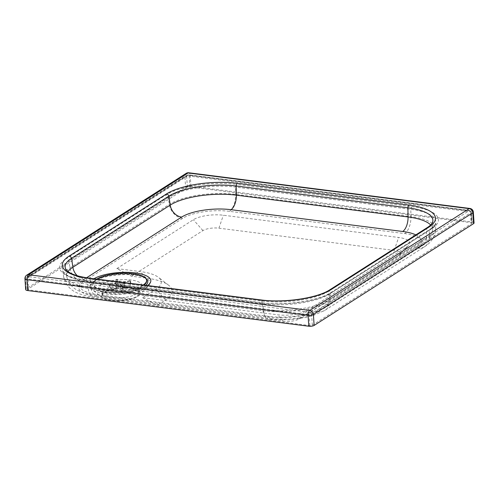 <?xml version="1.0" encoding="UTF-8"?>
<svg xmlns="http://www.w3.org/2000/svg" width="499" height="499" viewBox="0 0 499 499"><rect width="100%" height="100%" fill="white"/><g stroke="black" fill="none" stroke-linecap="round" stroke-linejoin="round"><path stroke-width="0.37" stroke-dasharray="2.5 1.87" d="M136.863 296.312A18.538 6.063 -3.8 0 0 139.265 293.038A18.538 6.063 -3.8 0 0 120.365 288.216A18.538 6.063 -3.8 0 0 102.264 295.495A18.538 6.063 -3.8 0 0 116.242 300.429A18.538 6.063 -3.8 0 0 136.863 296.312M116.816 268.599L140.425 271.593A41.242 13.492 176.2 0 1 158.42 277.332A41.242 13.492 176.2 0 1 155.931 289.102L142.539 297.647L277.531 314.782A22.05 7.211 -3.8 0 0 307.527 310.284L406.91 246.837A22.05 7.211 -3.8 0 0 408.575 245.527A22.05 7.211 -3.8 0 0 398.62 237.474L223.352 215.231A22.05 7.211 -3.8 0 0 193.356 219.728L116.816 268.599L131.474 276.209L146.138 278.068A51.547 16.86 176.2 0 1 168.631 285.241A51.547 16.86 176.2 0 1 165.518 299.949L157.197 305.257L142.539 297.647M157.197 305.257L283.251 321.256A11.745 3.842 -3.8 0 0 299.232 318.861L398.614 255.413A11.745 3.842 -3.8 0 0 399.499 254.715A11.745 3.842 -3.8 0 0 394.198 250.423L218.924 228.18A11.745 3.842 -3.8 0 0 202.943 230.575L131.474 276.209M137.755 296.425A19.573 6.4 -3.8 0 0 139.233 295.265A19.573 6.4 -3.8 0 0 120.34 287.879A19.573 6.4 -3.8 0 0 102.594 297.697A19.573 6.4 -3.8 0 0 119.392 300.747A19.573 6.4 -3.8 0 0 137.755 296.425M146.057 287.848A29.871 9.768 -3.8 0 0 148.309 286.077A29.871 9.768 -3.8 0 0 119.473 274.806A29.871 9.768 -3.8 0 0 92.384 289.788A29.871 9.768 -3.8 0 0 118.026 294.447A29.871 9.768 -3.8 0 0 146.057 287.848M330.014 293.768A49.438 16.174 176.2 0 1 262.748 303.854L87.481 281.611A49.438 16.174 176.2 0 1 62.968 271.256A49.438 16.174 176.2 0 1 62.543 269.834A49.438 16.174 176.2 0 1 68.893 260.621L168.275 197.174A49.438 16.174 176.2 0 1 235.54 187.081L410.808 209.331A49.438 16.174 176.2 0 1 435.814 222.08A49.438 16.174 176.2 0 1 435.577 223.552A49.438 16.174 176.2 0 1 429.396 230.313L330.014 293.768L329.914 300.816A48.777 15.956 176.2 0 1 263.547 310.771L88.279 288.528A48.777 15.956 176.2 0 1 63.672 276.908A48.777 15.956 176.2 0 1 69.941 267.82L169.323 204.372A48.777 15.956 176.2 0 1 235.684 194.417L410.958 216.66A14.421 6.98 -82.8 0 1 404.708 233.588L229.44 211.339A14.421 6.98 97.2 0 0 235.684 194.417L235.54 187.081A2.882 1.397 -82.8 0 1 236.757 184.393L412.031 206.642A52.164 17.066 176.2 0 1 431.641 228.785L332.259 292.239A2.882 2.339 -122.6 0 0 330.887 292.526A2.882 2.339 -122.6 0 0 330.014 293.768M65.643 268.899A49.438 16.174 -3.8 0 0 90.151 279.247L261.844 301.04A49.438 16.174 -3.8 0 0 329.109 290.948L426.464 228.792A49.438 16.174 -3.8 0 0 432.645 222.03M471.755 223.421A1.853 0.605 -3.8 0 0 471.992 223.097A1.853 0.605 -3.8 0 0 471.056 222.635L189.907 186.95A1.853 0.605 -3.8 0 0 187.387 187.331L27.969 289.108A1.853 0.605 -3.8 0 0 27.726 289.432A1.853 0.605 -3.8 0 0 28.668 289.894L309.817 325.579A1.853 0.605 -3.8 0 0 312.337 325.205L471.755 223.421L471.031 212.543A1.853 1.503 -122.6 0 0 469.303 210.59L309.891 312.374L28.742 276.689L188.154 174.906L469.303 210.59A1.853 0.898 -82.8 0 1 469.653 210.503A1.853 0.898 -82.8 0 1 470.332 211.757L189.183 176.072A1.853 0.898 97.2 0 0 188.503 174.818A1.853 0.898 97.2 0 0 188.154 174.906A1.853 1.503 -122.6 0 0 187.275 175.093A1.853 1.503 -122.6 0 0 186.663 176.453L27.245 278.23A1.853 1.503 57.4 0 1 27.857 276.87A1.853 1.503 57.4 0 1 28.742 276.689A1.853 0.898 97.2 0 0 27.944 279.016L309.093 314.701A1.853 0.898 -82.8 0 1 309.891 312.374A1.853 1.503 57.4 0 1 311.613 314.326L471.031 212.543A1.853 0.605 -3.8 0 0 471.274 212.218A1.853 0.605 -3.8 0 0 470.332 211.757L471.056 222.635M474.05 222.959A3.917 1.279 -3.8 0 0 472.073 221.986L190.924 186.302A3.917 1.279 -3.8 0 0 185.597 187.1L26.179 288.884A3.917 1.279 -3.8 0 0 25.674 289.57M117.589 286.389C116.81 285.422 116.298 283.725 116.067 281.286A11.003 3.599 176.2 0 1 117.421 281.062C117.652 283.501 118.163 285.197 118.943 286.164A6.88 2.252 -3.8 0 0 117.589 286.389L118.388 287.162A4.279 1.397 -3.8 0 0 116.105 288.572A4.279 1.397 -3.8 0 0 116.148 288.74L113.653 289.152A6.88 2.252 -3.8 0 0 114.09 289.57L116.585 289.158A4.279 1.397 -3.8 0 0 120.995 289.638L121.8 290.406A6.88 2.252 -3.8 0 0 123.153 290.181L122.349 289.408A4.279 1.397 -3.8 0 0 124.638 288.004A4.279 1.397 -3.8 0 0 124.594 287.829L127.089 287.418A6.88 2.252 -3.8 0 0 126.646 287L124.151 287.412A4.279 1.397 -3.8 0 0 119.741 286.937L118.943 286.164M124.594 287.829L124.214 282.16L130.638 281.099A11.003 3.599 -3.8 0 0 130.202 280.681L123.777 281.742A4.279 1.397 -3.8 0 0 119.367 281.268L117.302 279.278A11.003 3.599 -3.8 0 0 115.949 279.502L118.013 281.492L118.388 287.162M115.949 279.502L116.067 281.286M126.646 287C129.016 286.382 130.239 284.873 130.32 282.465A11.003 3.599 176.2 0 1 130.757 282.889C130.676 285.291 129.453 286.8 127.089 287.418M123.777 281.742L124.151 287.412M130.202 280.681L130.32 282.465M124.033 285.727L124.151 287.511C124.239 289.807 123.902 290.692 123.153 290.181L121.8 290.406C122.548 290.917 122.879 290.025 122.798 287.736L122.679 285.952A11.003 3.599 -3.8 0 0 124.033 285.727L121.974 283.738L122.349 289.408M114.09 289.57L111.277 288.921L109.905 286.332A11.003 3.599 176.2 0 1 109.468 285.915L110.217 287.898L113.653 289.152M116.148 288.74L115.768 283.07L109.35 284.131A11.003 3.599 -3.8 0 0 109.786 284.549L116.211 283.488L116.585 289.158M109.786 284.549L109.905 286.332M120.995 289.638L120.621 283.962L122.679 285.952M121.974 283.738A4.279 1.397 -3.8 0 0 124.257 282.328A4.279 1.397 -3.8 0 0 124.214 282.16M130.638 281.099L130.757 282.889M119.367 281.268L119.741 286.937M109.35 284.131L109.468 285.915M117.302 279.278L117.421 281.062M118.013 281.492A4.279 1.397 -3.8 0 0 115.724 282.896A4.279 1.397 -3.8 0 0 115.768 283.07M116.211 283.488A4.279 1.397 -3.8 0 0 120.621 283.962M146.662 280.843A26.728 8.745 -3.8 0 0 132.235 274.107A26.728 8.745 -3.8 0 0 93.319 284.386A26.728 8.745 -3.8 0 0 114.215 291.51A26.728 8.745 -3.8 0 0 143.918 285.072M96.787 279.091A26.728 8.745 -3.8 0 0 93.288 283.831A26.728 8.745 -3.8 0 0 113.934 290.954A26.728 8.745 -3.8 0 0 143.656 284.68M136.701 293.849A18.538 6.063 176.2 0 1 116.08 297.965A18.538 6.063 176.2 0 1 102.102 293.032A18.538 6.063 176.2 0 1 120.203 285.752A18.538 6.063 176.2 0 1 139.102 290.58A18.538 6.063 176.2 0 1 136.701 293.849M139.046 289.146A21.632 7.073 -3.8 0 0 133.264 280.326A21.632 7.073 -3.8 0 0 104.859 282.708A21.632 7.073 -3.8 0 0 103.274 292.14A21.632 7.073 -3.8 0 0 137.824 289.844A21.632 7.073 -3.8 0 0 139.046 289.146M145.752 285.303A27.813 9.094 176.2 0 1 144.186 286.457A27.813 9.094 176.2 0 1 142.614 287.362A27.813 9.094 176.2 0 1 98.197 290.312A27.813 9.094 176.2 0 1 106.424 276.259A27.813 9.094 176.2 0 1 146.007 278.635M93.955 278.729A30.901 10.111 -3.8 0 0 104.116 292.239A30.901 10.111 -3.8 0 0 146.818 286.021A30.901 10.111 -3.8 0 0 147.542 285.534M415.842 234.892A36.302 11.876 176.2 0 1 416.353 246.88L318.998 309.037A36.302 11.876 176.2 0 1 269.61 316.447L97.916 294.653A36.302 11.876 176.2 0 1 84.275 279.247L86.595 277.762M146.138 278.068L140.425 271.593M165.518 299.949L155.931 289.102M283.251 321.256L277.531 314.782M299.232 318.861L307.527 310.284M398.614 255.413L406.91 246.837M394.198 250.423L398.62 237.474M218.924 228.18L223.352 215.231M202.943 230.575L193.356 219.728M229.44 211.339A34.412 11.259 -3.8 0 0 182.622 218.362A14.421 11.708 57.4 0 1 169.323 204.372L168.275 197.174A2.882 2.339 -122.6 0 0 165.787 195.04A52.164 17.066 176.2 0 1 236.757 184.393M182.622 218.362L83.239 281.816A14.421 11.708 57.4 0 1 69.941 267.82L68.893 260.621A2.882 2.339 57.4 0 0 66.404 258.494L165.787 195.04M83.239 281.816A34.412 11.259 -3.8 0 0 96.176 296.425A14.421 6.98 -82.8 0 1 93.456 297.13A14.421 6.98 -82.8 0 1 88.279 288.528L87.481 281.611A2.882 1.397 -82.8 0 0 86.558 280.494L261.832 302.743A2.882 1.397 -82.8 0 1 262.748 303.854L263.547 310.771A14.421 6.98 -82.8 0 0 268.724 319.379A14.421 6.98 -82.8 0 0 271.444 318.674A34.412 11.259 -3.8 0 0 318.262 311.644A14.421 11.708 -122.6 0 0 325.123 310.203A14.421 11.708 -122.6 0 0 329.914 300.816L429.296 237.368L429.396 230.313A2.882 2.339 57.4 0 1 430.269 229.072A2.882 2.339 57.4 0 1 431.641 228.785M96.176 296.425L271.444 318.674M318.262 311.644L417.644 248.196A14.421 11.708 -122.6 0 0 424.506 246.756A14.421 11.708 -122.6 0 0 429.296 237.368A48.777 15.956 176.2 0 0 435.627 229.241C434.922 239.127 428.616 244.179 424.506 246.756L325.123 310.203L312.917 315.661L306.891 317.302L289.32 319.871L268.724 319.379L93.456 297.13C78.006 294.603 67.571 291.304 63.672 276.908L62.543 269.834M412.031 206.642A2.882 1.397 -82.8 0 0 410.808 209.331L410.958 216.66A48.777 15.956 176.2 0 1 435.627 229.241L435.814 222.08M417.644 248.196A34.412 11.259 -3.8 0 0 404.708 233.588M318.998 309.037A12.363 10.03 -122.6 0 0 324.88 307.802A12.363 10.03 -122.6 0 0 328.984 299.756L426.339 237.599A12.363 10.03 57.4 0 1 422.229 245.645A12.363 10.03 57.4 0 1 416.353 246.88M269.61 316.447A12.363 5.982 -82.8 0 1 267.283 317.052A12.363 5.982 -82.8 0 1 262.842 309.679A48.615 15.906 -3.8 0 0 328.984 299.756L329.109 290.948A2.882 2.339 57.4 0 1 329.982 289.707M97.916 294.653A12.363 5.982 -82.8 0 1 95.59 295.265A12.363 5.982 -82.8 0 1 91.149 287.886L262.842 309.679L261.844 301.04A2.882 1.397 97.2 0 0 260.927 299.924M84.275 279.247A12.363 10.03 57.4 0 1 77.308 275.754M68.001 271.55A48.615 15.906 -3.8 0 0 66.629 276.309A48.615 15.906 -3.8 0 0 91.149 287.886L90.151 279.247A2.882 1.397 -82.8 0 0 89.234 278.13M427.337 227.55A2.882 2.339 57.4 0 0 426.464 228.792L426.339 237.599A48.615 15.906 -3.8 0 0 432.645 229.503A48.615 15.906 -3.8 0 0 430.662 224.968M332.259 292.239A52.164 17.066 176.2 0 1 261.289 302.881A2.882 1.397 -82.8 0 1 261.832 302.743C284.991 306.018 318.742 300.835 330.887 292.526L430.269 229.072C433.213 227.176 434.985 225.336 435.577 223.552M261.289 302.881L86.015 280.638A2.882 1.397 -82.8 0 1 86.558 280.494C71.868 277.949 64.009 274.868 62.968 271.256M86.015 280.638A52.164 17.066 176.2 0 1 66.404 258.494M189.907 186.95L189.183 176.072A1.853 0.605 -3.8 0 0 186.663 176.453L187.387 187.331M27.969 289.108L27.245 278.23A1.853 0.605 -3.8 0 0 27.008 278.554A1.853 0.605 -3.8 0 0 27.944 279.016L28.668 289.894M309.817 325.579L309.093 314.701A1.853 0.605 -3.8 0 0 311.613 314.326L312.337 325.205M469.915 208.457A3.917 1.896 -82.8 0 1 471.349 211.108L190.2 175.423A3.917 1.896 97.2 0 0 188.765 172.773M473.326 212.081A3.917 1.279 -3.8 0 0 471.349 211.108L472.073 221.986M186.164 173.359A3.917 3.175 -122.6 0 0 184.873 176.222L25.455 278.005A3.917 3.175 57.4 0 1 26.746 275.136M190.924 186.302L190.2 175.423A3.917 1.279 -3.8 0 0 184.873 176.222L185.597 187.1M26.179 288.884L25.455 278.005A3.917 1.279 -3.8 0 0 24.95 278.692M124.151 287.511A11.003 3.599 176.2 0 1 122.798 287.736M102.264 295.495L102.102 293.032L101.397 291.223L103.274 292.14L98.197 290.312C107.566 294.316 133.863 292.57 142.614 287.362L137.824 289.844L139.564 288.684L139.102 290.58L139.265 293.038M168.631 285.241L158.42 277.332M399.499 254.715L408.575 245.527M139.233 295.265L148.309 286.077M102.594 297.697L92.384 289.788M432.882 220.558L432.645 229.503C431.373 237.412 427.899 242.795 422.229 245.645L324.88 307.802L313.709 312.91L302.594 315.755L288.341 317.564C280.949 318.05 273.926 317.882 267.283 317.052L95.59 295.265C89.963 294.572 84.961 293.343 80.588 291.584C73.372 289.114 68.719 284.025 66.629 276.309L65.213 267.47M471.992 223.097L471.274 212.218L469.653 210.503L188.503 174.818L187.275 175.093L27.857 276.87L27.008 278.554L27.726 289.432M111.277 288.921L110.217 287.898M124.257 282.328L124.638 288.004M115.724 282.896L116.105 288.572M93.319 284.386L93.288 283.831"/><path stroke-width="0.75" d="M260.384 300.067A2.882 1.397 97.2 0 1 260.927 299.924C284.087 303.205 317.838 298.022 329.982 289.707L427.337 227.55C430.281 225.654 432.053 223.808 432.645 222.03A49.438 16.174 -3.8 0 0 432.882 220.558A49.438 16.174 -3.8 0 0 407.876 207.809L236.183 186.015A49.438 16.174 -3.8 0 0 168.924 196.101L71.569 258.257A49.438 16.174 -3.8 0 0 65.213 267.47A49.438 16.174 -3.8 0 0 65.643 268.899L67.783 271.381C71.675 274.444 78.83 276.696 89.234 278.13A2.882 1.397 -82.8 0 0 88.691 278.274L260.384 300.067A52.164 17.066 -3.8 0 0 331.355 289.42L428.71 227.263A52.164 17.066 -3.8 0 0 409.099 205.12L237.405 183.326A2.882 1.397 97.2 0 0 236.183 186.015L236.37 195.171A48.615 15.906 -3.8 0 0 170.228 205.095L72.873 267.252A48.615 15.906 -3.8 0 0 68.001 271.55M26.746 275.136A3.917 3.917 0 0 0 24.95 278.692L25.674 289.57A3.917 1.279 -3.8 0 0 27.651 290.543L308.8 326.227A3.917 1.279 -3.8 0 0 314.127 325.429L473.545 223.652A3.917 1.279 -3.8 0 0 474.05 222.959L473.326 212.081A3.917 3.917 0 0 0 469.915 208.457L188.765 172.773A3.917 1.896 97.2 0 0 188.029 172.966L469.179 208.651L309.76 310.428L28.611 274.743L188.029 172.966A3.917 3.175 -122.6 0 0 186.164 173.359L26.746 275.136A3.917 3.175 57.4 0 1 28.611 274.743A3.917 1.896 97.2 0 0 26.927 279.665L308.076 315.349A3.917 1.896 -82.8 0 1 309.76 310.428A3.917 3.175 57.4 0 1 313.403 314.551L472.821 212.774A3.917 3.175 -122.6 0 0 469.179 208.651A3.917 1.896 -82.8 0 1 469.915 208.457M143.918 285.072A26.728 8.745 -3.8 0 0 146.662 280.843L146.625 280.288A26.728 8.745 -3.8 0 0 132.198 273.552A26.728 8.745 -3.8 0 0 96.787 279.091M143.656 284.68A26.728 8.745 -3.8 0 0 146.625 280.288M146.007 278.635A27.813 9.094 176.2 0 1 145.752 285.303M147.542 285.534A30.901 10.111 -3.8 0 0 135.204 272.903A30.901 10.111 -3.8 0 0 93.955 278.729M86.595 277.762L181.624 217.09A36.302 11.876 176.2 0 1 231.012 209.68L402.705 231.474A36.302 11.876 176.2 0 1 415.842 234.892M77.308 275.754A12.363 10.03 57.4 0 1 72.873 267.252L71.569 258.257A2.882 2.339 57.4 0 0 69.08 256.13A52.164 17.066 -3.8 0 0 88.691 278.274M181.624 217.09A12.363 10.03 57.4 0 1 170.228 205.095L168.924 196.101A2.882 2.339 57.4 0 0 166.435 193.974L69.08 256.13M231.012 209.68A12.363 5.982 97.2 0 0 236.37 195.171L408.063 216.965A12.363 5.982 97.2 0 1 402.705 231.474M430.662 224.968A48.615 15.906 -3.8 0 0 408.063 216.965L407.876 207.809A2.882 1.397 -82.8 0 1 409.099 205.12M237.405 183.326A52.164 17.066 -3.8 0 0 166.435 193.974M427.337 227.55A2.882 2.339 57.4 0 1 428.71 227.263M329.982 289.707A2.882 2.339 57.4 0 1 331.355 289.42M473.545 223.652L472.821 212.774A3.917 1.279 -3.8 0 0 473.326 212.081M24.95 278.692A3.917 1.279 -3.8 0 0 26.927 279.665L27.651 290.543M308.8 326.227L308.076 315.349A3.917 1.279 -3.8 0 0 313.403 314.551L314.127 325.429M260.927 299.924L89.234 278.13M188.765 172.773A3.917 3.917 0 0 0 186.164 173.359"/></g></svg>
